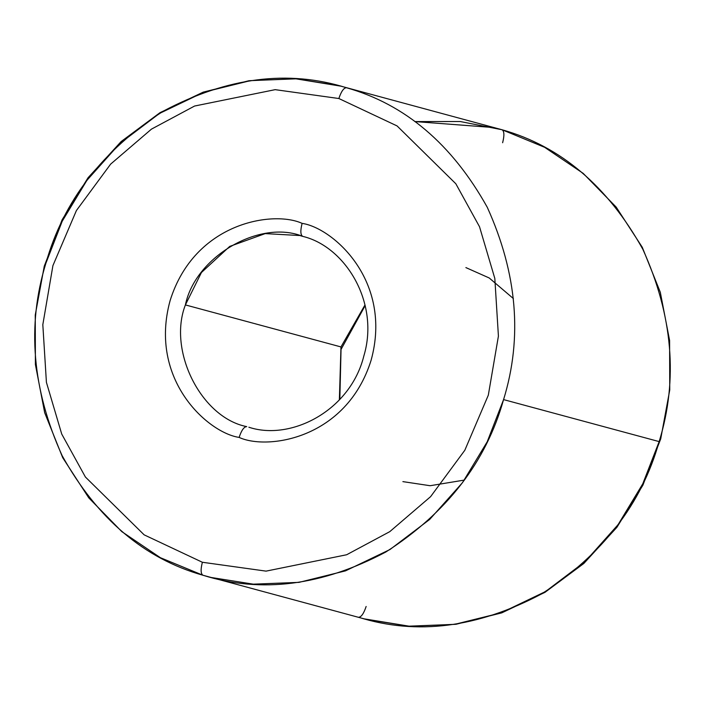 <?xml version="1.0" encoding="UTF-8"?>
<svg xmlns="http://www.w3.org/2000/svg" width="705" height="705" viewBox="0 0 705 705"><rect width="100%" height="100%" fill="white"/><g stroke="black" fill="none" stroke-linecap="round" stroke-linejoin="round"><path stroke-width="1.06" d="M302.709 236.369C259.775 218.973 195.259 256.673 185.397 304.921C167.552 350.799 201.278 417.73 246.715 426.622C244.027 426.71 241.489 430.306 239.118 437.408C267.248 450.451 346.411 439.092 371.094 360.29C393.037 280.669 332.769 227.821 302.11 223.379C332.769 227.821 393.037 280.669 371.094 360.29C346.411 439.092 267.248 450.451 239.118 437.408C208.469 432.967 148.2 380.11 170.143 300.497C194.827 221.696 273.989 210.328 302.11 223.379C300.268 230.614 300.462 234.95 302.709 236.369C300.462 234.95 300.268 230.614 302.11 223.379C273.989 210.328 194.827 221.696 170.143 300.497C148.2 380.11 208.469 432.967 239.118 437.408C241.489 430.306 244.027 426.71 246.715 426.622C201.278 417.73 167.552 350.799 185.397 304.921L340.973 346.93L339.361 399.92L340.973 346.93L365.005 304.912L340.973 346.93L185.397 304.921L201.427 272.518L229.733 246.406L265.23 233.602L299.678 235.532M338.691 85.578L296.109 78.828L250.407 80.634L203.93 92.135L159.462 113.461L119.735 143.556L86.909 180.348L62.225 221.194L45.843 263.397C26.755 325.375 32.183 389.477 62.155 455.703C97.369 518.862 144.313 558.712 202.969 575.254C200.722 573.835 200.528 569.499 202.379 562.264L144.146 534.848L85.402 477.021L61.723 434.051L46.415 382.348L42.82 324.679L52.919 265.609L76.413 210.531L110.641 164.115L151.469 129.121L194.589 106.032L275.17 89.658L338.858 98.524C341.229 91.421 343.767 87.825 346.455 87.737C405.111 104.278 452.055 144.128 487.27 207.288C517.241 273.514 522.669 337.625 503.573 399.603C486.053 462.048 446.794 512.852 385.811 552.015C322.079 585.732 261.132 593.478 202.969 575.254C144.313 558.712 97.369 518.862 62.155 455.703C32.183 389.477 26.755 325.375 45.843 263.397C63.371 200.951 102.63 150.147 163.613 110.976C227.345 77.268 288.292 69.522 346.455 87.737C343.767 87.825 341.229 91.421 338.858 98.524L275.17 89.658L194.589 106.032L151.469 129.121L110.641 164.115L76.413 210.531L52.919 265.609L42.82 324.679L46.415 382.348L61.723 434.051L85.402 477.021L144.146 534.848L202.379 562.264L266.058 571.129L346.64 554.756L389.768 531.658L430.596 496.664L464.824 450.257L488.318 395.17L498.417 336.1L494.822 278.44L479.515 226.737L455.835 183.767L397.091 125.939L338.858 98.524L397.091 125.939L455.835 183.767L479.515 226.737L494.822 278.44L498.417 336.1L488.318 395.17L464.824 450.257L430.596 496.664L389.768 531.658L346.64 554.756L266.058 571.129L202.379 562.264C200.528 569.499 200.722 573.835 202.969 575.254L160.387 557.699L121.798 531.614L88.795 497.88L62.736 457.748L44.688 412.725L35.4 364.538L35.25 315.056L44.265 266.173L62.111 219.793L88.081 177.704L121.163 141.529L160.053 112.641L203.225 92.135L248.971 80.722L295.492 78.757L340.947 86.177L502.066 129.755C504.278 131.165 504.472 135.501 502.621 142.736M358.545 617.263C361.233 617.175 363.771 613.579 366.142 606.476C363.771 613.579 361.233 617.175 358.545 617.263C416.708 635.478 477.655 627.732 541.387 594.024C602.37 554.853 641.629 504.049 659.157 441.603L503.573 399.603L659.157 441.603C678.245 379.625 672.817 315.523 642.845 249.297C607.631 186.138 560.687 146.287 502.03 129.746L460.18 121.516L414.848 121.568L494.275 127.587M513.381 298.567L489.208 277.973L465.882 267.592M202.934 575.245L364.053 618.823L409.508 626.243L456.029 624.277L501.775 612.865L544.947 592.359L583.837 563.471L616.919 527.296L642.889 485.207L660.735 438.827L669.75 389.944L669.6 340.462L660.312 292.275L642.264 247.252L616.205 207.12L583.202 173.386L544.612 147.301L502.066 129.755C560.687 146.287 607.631 186.138 642.845 249.297C672.817 315.523 678.245 379.625 659.157 441.603L642.775 483.806L618.091 524.652L585.265 561.444L545.538 591.539L501.07 612.865L454.593 624.366L408.891 626.172L366.309 619.422M210.725 577.413L253.315 584.163L299.017 582.365L345.494 570.865L389.962 549.539L429.689 519.435L462.506 482.643L487.199 441.797L503.573 399.603C522.669 337.625 517.241 273.514 487.27 207.288C452.055 144.128 405.111 104.278 346.455 87.737M464.375 480.079L430.12 485.719L402.89 481.621M339.836 399.4L341.044 349.424L365.164 305.6M300.559 235.761L302.674 236.36C345.124 246.415 379.995 302.489 363.824 356.06C350.235 410.803 290.857 441.154 248.865 427.23"/></g></svg>
